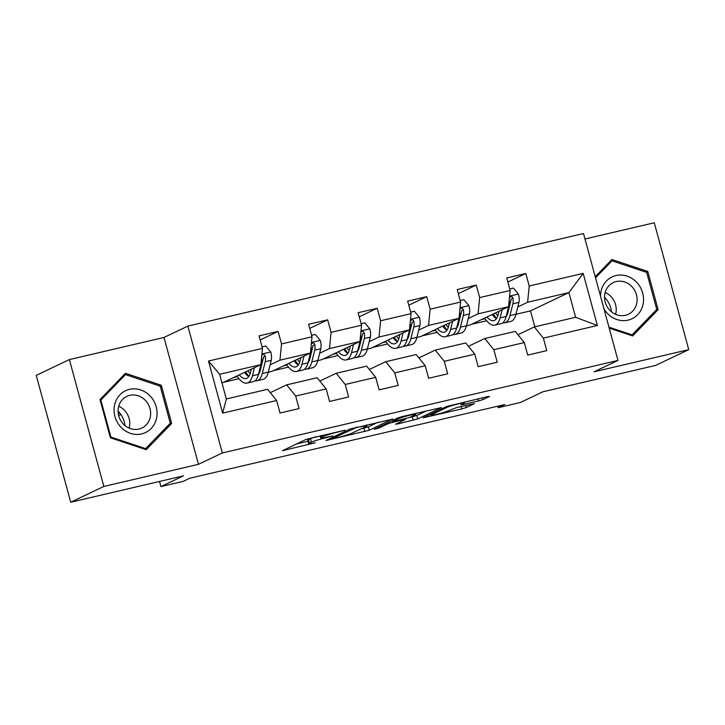 <?xml version="1.0" encoding="UTF-8"?>
<svg xmlns="http://www.w3.org/2000/svg" width="725" height="725" viewBox="0 0 725 725"><rect width="100%" height="100%" fill="white"/><g stroke="black" fill="none" stroke-linecap="round" stroke-linejoin="round"><path stroke-width="1.09" d="M345 430.17L306.195 439.341L282.523 450.669L315.248 442.767A11.192 0.897 164.8 0 1 308.605 443.718A11.192 0.897 164.8 0 1 309.439 443.111L311.388 442.187A11.192 0.897 164.8 0 1 325.525 437.873L332.902 435.924L327.347 437.003A11.192 0.897 164.8 0 1 320.704 437.954A11.192 0.897 164.8 0 1 321.538 437.356L323.486 436.423A11.192 0.897 164.8 0 1 337.623 432.109L345 430.17M478.636 400.907L483.058 399.566L489.62 396.43L487.807 396.548L446.609 406.498L422.938 417.827L461.789 408.927L466.211 407.577L474.404 403.617L456.587 407.595L448.24 410.812A9.362 0.752 164.8 0 1 438.217 413.984A9.362 0.752 164.8 0 1 430.868 415.217A9.362 0.752 164.8 0 1 431.565 414.718L446.972 407.377A9.362 0.752 164.8 0 1 456.986 404.215A9.362 0.752 164.8 0 1 464.344 402.973A9.362 0.752 164.8 0 1 463.647 403.481L460.819 404.885L462.894 404.595L478.636 400.907L478.065 398.822M103.847 486.448L198.478 464.317L164.004 337.451L69.383 359.582L103.847 486.448L70.724 502.226L183.443 475.854L160.914 486.584L183.144 481.382L189.769 478.228L504.763 404.55L498.138 407.704L520.369 402.511L542.898 391.781L655.618 365.418L688.75 349.649L654.276 222.774L584.984 238.987M198.478 464.317L222.33 452.962L617.981 360.425L594.128 371.78L688.75 349.649M392.687 419.104L349.677 429.164L326.005 440.501L369.279 430.251L392.633 418.887M402.565 416.485L441.416 407.586L417.745 418.914L397.59 423.944L395.506 424.243L405.266 419.539L403.444 419.648L388.591 423.436L378.704 428.14L374.154 429.291L398.143 417.827L402.565 416.485M70.724 502.226L36.25 375.351L69.383 359.582M222.33 452.962L187.857 326.096L583.507 233.55L617.981 360.425M507.862 282.034L525.797 273.488L506.748 277.947L510.146 290.462L479.669 297.594L476.262 285.079L457.212 289.529L460.611 302.044L430.133 309.176L426.726 296.661L407.677 301.12L411.075 313.635L380.598 320.767L377.19 308.252L358.141 312.702L361.539 325.217L331.062 332.349L327.655 319.834L308.605 324.292L312.004 336.808L281.527 343.94L278.119 331.425L259.07 335.874L262.468 348.39L208.492 361.023L222.648 413.141L226.327 398.977L267.607 389.316L276.633 400.508L280.031 413.023L299.081 408.574L295.682 396.058L286.656 384.866L317.142 377.734L326.168 388.926L329.567 401.442L348.616 396.983L345.218 384.468L336.192 373.275L366.678 366.143L375.704 377.335L379.103 389.851L398.152 385.401L394.753 372.886L385.727 361.693L416.213 354.561L425.24 365.753L428.638 378.269L447.688 373.81L444.289 361.295L435.263 350.103L465.749 342.97L474.775 354.163L478.174 366.678L497.223 362.228L493.825 349.713L484.798 338.521L515.285 331.388L524.311 342.581L527.709 355.096L546.759 350.637L543.36 338.122L534.334 326.93L575.614 317.278L568.908 292.592L527.628 302.243L517.795 306.929M525.797 273.488L529.205 286.003L583.181 273.379L597.346 325.498L543.36 338.122M524.311 342.581L493.825 349.713M474.775 354.163L444.289 361.295M425.24 365.753L394.753 372.886M375.704 377.335L345.218 384.468M326.168 388.926L295.682 396.058M276.633 400.508L222.648 413.141M468.259 318.511L478.092 313.834L508.578 306.702L470.144 324.999L466.438 325.86M458.671 323.078L457.747 323.513M446.165 329.032L445.603 329.295M468.441 346.305L484.798 338.521M508.578 306.702L510.146 290.462M478.092 313.834L479.669 297.594M418.724 330.102L428.557 325.416L459.043 318.284L420.609 336.581L416.902 337.451M409.136 334.66L408.211 335.104M396.629 340.614L396.067 340.886M418.905 357.896L435.263 350.103M459.043 318.284L460.611 302.044M428.557 325.416L430.133 309.176M369.188 341.683L379.021 337.007L409.507 329.875L371.073 348.172L367.367 349.033M359.6 346.251L358.676 346.686M347.094 352.205L346.532 352.468M369.369 369.478L385.727 361.693M409.507 329.875L411.075 313.635M379.021 337.007L380.598 320.767M319.653 353.274L329.485 348.589L359.972 341.457L321.538 359.754L317.831 360.624M310.064 357.833L309.14 358.277M297.558 363.787L296.996 364.059M319.834 381.069L336.192 373.275M359.972 341.457L361.539 325.217M329.485 348.589L331.062 332.349M270.117 364.856L279.95 360.171L310.436 353.048L272.002 371.345L268.295 372.206M260.529 369.424L259.604 369.859M248.023 375.378L247.461 375.641M270.298 392.651L286.656 384.866M310.436 353.048L312.004 336.808M279.95 360.171L281.527 343.94M208.492 361.023L219.621 374.29L260.9 364.63L221.995 383.036M260.9 364.63L262.468 348.39M164.004 337.451L187.857 326.096M497.731 406.199L498.138 407.704M159.527 481.454L160.914 486.584M219.621 374.29L226.327 398.977M508.207 311.487L507.282 311.931M495.701 317.441L495.139 317.713M534.805 326.821L530.482 310.88L515.973 314.278M530.482 310.88L568.908 292.592L583.181 273.379M517.976 334.723L534.334 326.93M471.649 324.283L486.656 320.767M422.113 335.865L437.121 332.358M372.577 347.447L387.585 343.94M323.042 359.038L338.049 355.531M273.506 370.62L288.514 367.113M223.971 382.211L238.978 378.704M597.346 325.498L575.614 317.278M527.628 302.243L529.205 286.003M233.912 377.48L237.447 376.647M246.301 374.58L247.297 374.345M247.162 375.396L247.814 375.088M260.184 339.962L278.119 331.425M296.697 363.814L297.35 363.506M309.72 328.38L327.655 319.834M283.448 365.889L286.982 365.065M295.836 362.998L296.833 362.763M346.233 352.223L346.885 351.915M359.256 316.789L377.19 308.252M332.983 354.308L336.518 353.483M345.372 351.407L346.369 351.172M395.768 340.641L396.421 340.333M408.791 305.207L426.726 296.661M382.519 342.717L386.053 341.892M394.907 339.826L395.904 339.59M445.304 329.05L445.957 328.742M458.327 293.616L476.262 285.079M432.055 331.135L435.589 330.31M444.443 328.235L445.44 328.008M494.84 317.468L495.492 317.16M481.59 319.544L485.125 318.719M493.979 316.653L494.976 316.417M146.214 449.708L171.662 423.445L161.285 385.238L125.452 373.293L99.996 399.566L110.381 437.773L146.214 449.708M609.199 328.108L632.68 335.929L658.128 309.657L647.751 271.449L611.918 259.514L595.234 276.733M159.681 385.999L161.285 385.238M168.662 424.868L171.662 423.445M646.147 272.21L647.751 271.449M655.128 311.088L658.128 309.657M316.598 436.586A11.192 0.897 164.8 0 0 310.463 438.752L311.388 442.187M308.605 443.718L307.681 440.292A11.192 0.897 164.8 0 1 308.506 439.685L310.463 438.752M296.543 443.936L307.944 441.262M361.059 428.847L368.345 426.826L377.997 422.231M355.703 427.886L332.059 438.607L337.85 437.474A11.192 0.897 164.8 0 0 351.987 433.16L366.034 426.472A11.192 0.897 164.8 0 0 366.868 425.874A11.192 0.897 164.8 0 0 360.225 426.826L355.585 427.469M426.463 410.894L416.812 415.488L417.745 418.914M409.507 417.509L416.812 415.488M415.117 414.845A9.362 0.752 164.8 0 0 415.815 414.337A9.362 0.752 164.8 0 0 408.456 415.579A9.362 0.752 164.8 0 0 398.442 418.742L393.013 421.334L394.826 421.225L409.688 417.428L415.117 414.845M251.312 369.197L250.487 372.523A22.638 9.144 76.8 0 1 246.083 378.559A22.638 9.144 76.8 0 1 239.295 374.916M254.457 367.702L252.445 375.804A27.269 11.011 76.8 0 1 247.134 383.072A27.269 11.011 76.8 0 1 237.021 376.003M262.06 346.885L265.767 346.024L270.806 352.142A9.443 3.815 76.8 0 1 271.241 360.316L268.322 372.088A27.269 11.011 76.8 0 1 263.012 379.356L256.985 380.77A27.269 11.011 -103.2 0 0 262.287 373.502L265.205 361.73A9.443 3.815 -103.2 0 0 265.314 356.202L264.09 354.597L262.803 354.57L261.788 355.449M261.571 357.661A9.443 3.815 76.8 0 1 261.399 362.618L258.481 374.39A27.269 11.011 76.8 0 1 253.17 381.658L247.134 383.072M244.506 372.433A22.638 9.144 -103.2 0 0 248.793 376.547M245.748 371.843A27.269 11.011 -103.2 0 0 248.865 376.447M254.983 380.788A27.269 11.011 -103.2 0 0 256.985 380.77M265.314 356.202L263.402 357.108A4.812 1.939 76.8 0 1 263.248 358.449L260.329 370.221A22.638 9.144 76.8 0 1 258.453 374.499M250.143 373.728A22.638 9.144 76.8 0 1 247.832 370.847M119.915 413.15L118.311 413.921M118.683 415.661L120.957 414.582M118.075 411.066A22.276 20.3 -115.5 0 1 124.981 425.566M156.473 418.597A23.173 21.116 64.5 0 0 140.641 389.914A23.173 21.116 64.5 0 0 114.668 404.668A23.173 21.116 64.5 0 0 130.491 433.351A23.173 21.116 64.5 0 0 156.473 418.597M150.184 417.482A17.545 15.986 64.5 0 0 144.393 399.412A17.545 15.986 64.5 0 0 126.821 396.367A17.545 15.986 64.5 0 0 118.538 406.933A17.545 15.986 64.5 0 0 124.328 425.004A17.545 15.986 64.5 0 0 141.901 428.049A17.545 15.986 64.5 0 0 150.184 417.482M129.123 428.112A17.545 15.986 64.5 0 0 129.304 427.424A17.545 15.986 64.5 0 0 118.71 406.245M110.907 437.084L100.847 400.064L125.507 374.608L160.225 386.18L170.284 423.201L145.625 448.648L110.907 437.084L110.273 437.383M100.213 400.363L100.847 400.064M123.042 375.786L125.507 374.608M144.556 449.165L145.625 448.648M603.943 308.778A23.173 21.116 64.5 0 0 628.086 320.133A23.173 21.116 64.5 0 0 642.676 293.018A23.173 21.116 64.5 0 0 615.978 275.563A23.173 21.116 64.5 0 0 600.527 296.181M616.241 281.554A17.545 15.986 64.5 0 0 613.287 282.587A17.545 15.986 64.5 0 0 605.719 303.712A17.545 15.986 64.5 0 0 625.412 315.303A17.545 15.986 64.5 0 0 628.367 314.26A17.545 15.986 64.5 0 0 635.925 293.136A17.545 15.986 64.5 0 0 616.241 281.554M595.533 277.802L611.972 260.828L646.691 272.392L656.75 309.412L632.091 334.868L608.937 327.156M631.022 335.376L632.091 334.868M609.507 262.006L611.972 260.828M604.541 297.286A22.276 20.3 -115.5 0 1 611.447 311.786M615.588 314.333A17.545 15.986 64.5 0 0 605.176 292.456M300.848 357.606L300.023 360.941A22.638 9.144 76.8 0 1 295.619 366.968A22.638 9.144 76.8 0 1 288.831 363.325M303.993 356.111L301.981 364.213A27.269 11.011 76.8 0 1 296.67 371.481A27.269 11.011 76.8 0 1 286.556 364.412M311.596 335.303L315.303 334.433L320.341 340.551A9.443 3.815 76.8 0 1 320.776 348.734L317.858 360.497A27.269 11.011 76.8 0 1 312.548 367.765L306.521 369.179A27.269 11.011 -103.2 0 0 311.822 361.911L314.741 350.148A9.443 3.815 -103.2 0 0 314.849 344.611L314.197 343.369L312.983 342.88L311.324 343.868M311.107 346.07A9.443 3.815 76.8 0 1 310.934 351.036L308.016 362.808A27.269 11.011 76.8 0 1 302.706 370.076L296.67 371.481M294.042 360.851A22.638 9.144 -103.2 0 0 298.328 364.965M295.283 360.262A27.269 11.011 -103.2 0 0 298.401 364.856M304.518 369.206A27.269 11.011 -103.2 0 0 306.521 369.179M314.849 344.611L312.937 345.517A4.812 1.939 76.8 0 1 312.783 346.867L309.865 358.639A22.638 9.144 76.8 0 1 307.989 362.908M299.679 362.147A22.638 9.144 76.8 0 1 297.368 359.265M350.383 346.024L349.559 349.35A22.638 9.144 76.8 0 1 345.154 355.386A22.638 9.144 76.8 0 1 338.367 351.743M353.528 344.529L351.516 352.631A27.269 11.011 76.8 0 1 346.206 359.899A27.269 11.011 76.8 0 1 336.092 352.83M361.132 323.722L364.838 322.852L369.877 328.969A9.443 3.815 76.8 0 1 370.312 337.143L367.394 348.915A27.269 11.011 76.8 0 1 362.083 356.183L356.057 357.597A27.269 11.011 -103.2 0 0 361.358 350.329L364.276 338.557A9.443 3.815 -103.2 0 0 364.385 333.029L363.162 331.425L361.875 331.397L360.86 332.277M360.642 334.488A9.443 3.815 76.8 0 1 360.47 339.445L357.552 351.217A27.269 11.011 76.8 0 1 352.241 358.485L346.206 359.899M343.577 349.26A22.638 9.144 -103.2 0 0 347.864 353.374M344.819 348.671A27.269 11.011 -103.2 0 0 347.937 353.274M354.054 357.615A27.269 11.011 -103.2 0 0 356.057 357.597M364.385 333.029L362.473 333.935A4.812 1.939 76.8 0 1 362.319 335.276L359.401 347.048A22.638 9.144 76.8 0 1 357.525 351.326M349.214 350.556A22.638 9.144 76.8 0 1 346.903 347.683M399.919 334.433L399.094 337.768A22.638 9.144 76.8 0 1 394.69 343.795A22.638 9.144 76.8 0 1 387.902 340.152M403.064 332.938L401.052 341.04A27.269 11.011 76.8 0 1 395.741 348.308A27.269 11.011 76.8 0 1 385.627 341.239M410.667 312.131L414.374 311.261L419.413 317.378A9.443 3.815 76.8 0 1 419.847 325.561L416.929 337.333A27.269 11.011 76.8 0 1 411.619 344.602L405.592 346.006A27.269 11.011 -103.2 0 0 410.894 338.738L413.812 326.975A9.443 3.815 -103.2 0 0 413.921 321.438L413.268 320.196L412.054 319.707L410.395 320.695M410.178 322.897A9.443 3.815 76.8 0 1 410.006 327.863L407.087 339.635A27.269 11.011 76.8 0 1 401.777 346.903L395.741 348.308M393.113 337.678A22.638 9.144 -103.2 0 0 397.4 341.792M394.355 337.089A27.269 11.011 -103.2 0 0 397.472 341.683M403.589 346.033A27.269 11.011 -103.2 0 0 405.592 346.006M413.921 321.438L412.008 322.344A4.812 1.939 76.8 0 1 411.854 323.694L408.936 335.467A22.638 9.144 76.8 0 1 407.06 339.735M398.75 338.974A22.638 9.144 76.8 0 1 396.439 336.092M449.455 322.852L448.63 326.178A22.638 9.144 76.8 0 1 444.226 332.213A22.638 9.144 76.8 0 1 437.438 328.57M452.599 321.356L450.587 329.458A27.269 11.011 76.8 0 1 445.277 336.726A27.269 11.011 76.8 0 1 435.163 329.657M460.203 300.549L463.909 299.679L468.948 305.796A9.443 3.815 76.8 0 1 469.383 313.97L466.465 325.743A27.269 11.011 76.8 0 1 461.154 333.011L455.128 334.424A27.269 11.011 -103.2 0 0 460.429 327.156L463.347 315.384A9.443 3.815 -103.2 0 0 463.456 309.856L462.233 308.252L460.946 308.225L459.931 309.104M459.713 311.315A9.443 3.815 76.8 0 1 459.541 316.272L456.623 328.044A27.269 11.011 76.8 0 1 451.312 335.312L445.277 336.726M442.649 326.087A22.638 9.144 -103.2 0 0 446.935 330.201M443.89 325.498A27.269 11.011 -103.2 0 0 447.008 330.102M453.125 334.442A27.269 11.011 -103.2 0 0 455.128 334.424M463.456 309.856L461.544 310.762A4.812 1.939 76.8 0 1 461.39 312.103L458.472 323.876A22.638 9.144 76.8 0 1 456.596 328.153M448.286 327.383A22.638 9.144 76.8 0 1 445.975 324.51M498.99 311.261L498.166 314.596A22.638 9.144 76.8 0 1 493.761 320.622A22.638 9.144 76.8 0 1 486.973 316.979M502.135 309.765L500.123 317.867A27.269 11.011 76.8 0 1 494.812 325.135A27.269 11.011 76.8 0 1 484.699 318.067M509.738 288.958L513.445 288.088L518.484 294.205A9.443 3.815 76.8 0 1 518.919 302.388L516.001 314.161A27.269 11.011 76.8 0 1 510.69 321.429L504.663 322.833A27.269 11.011 -103.2 0 0 509.965 315.565L512.883 303.802A9.443 3.815 -103.2 0 0 512.992 298.265L512.339 297.023L511.125 296.534L509.467 297.522M509.249 299.724A9.443 3.815 76.8 0 1 509.077 304.69L506.159 316.462A27.269 11.011 76.8 0 1 500.848 323.731L494.812 325.135M492.184 314.505A22.638 9.144 -103.2 0 0 496.471 318.619M493.426 313.916A27.269 11.011 -103.2 0 0 496.543 318.511M502.661 322.861A27.269 11.011 -103.2 0 0 504.663 322.833M512.992 298.265L511.08 299.171A4.812 1.939 76.8 0 1 510.926 300.522L508.007 312.294A22.638 9.144 76.8 0 1 506.132 316.562M497.821 315.801A22.638 9.144 76.8 0 1 495.51 312.919M323.114 435.063L323.486 436.423M321.048 435.553L321.538 437.356M308.506 439.685L309.439 443.111M284.417 449.708L284.599 450.37M368.345 426.826L369.279 430.251M363.923 428.176L364.856 431.602M327.899 439.531L328.081 440.202M352.45 428.239L352.613 428.828M331.805 437.673L332.059 438.607M412.398 416.839L413.322 420.264M397.4 423.282L397.59 423.944M392.859 421.56L393.004 422.086M388.337 422.503L388.591 423.436M378.45 427.206L378.704 428.14M398.188 417.808L398.442 418.742M392.76 420.391L393.013 421.334M462.713 403.925L462.894 404.595M446.718 406.444L446.972 407.377M431.303 413.785L431.565 414.718M465.64 405.474L466.211 407.577M461.136 406.526L461.789 408.927M424.832 416.866L425.013 417.528M482.569 397.771L483.058 399.566M270.679 351.987L261.924 354.036M258.481 374.39L252.445 375.804M268.322 372.088L262.287 373.502M271.241 360.316L265.205 361.73M320.223 340.397L311.46 342.445M308.016 362.808L301.981 364.213M317.858 360.497L311.822 361.911M320.776 348.734L314.741 350.148M369.759 328.815L360.996 330.863M357.552 351.217L351.516 352.631M367.394 348.915L361.358 350.329M370.312 337.143L364.276 338.557M419.295 317.224L410.531 319.272M407.087 339.635L401.052 341.04M416.929 337.333L410.894 338.738M419.847 325.561L413.812 326.975M468.83 305.642L460.067 307.69M456.623 328.044L450.587 329.458M466.465 325.743L460.429 327.156M469.383 313.97L463.347 315.384M518.366 294.051L509.603 296.099M506.159 316.462L500.123 317.867M516.001 314.161L509.965 315.565M518.919 302.388L512.883 303.802M320.115 435.77L320.704 437.954M331.615 437.764L331.878 438.743M366.596 424.895L366.868 425.874M405.366 418.76L405.529 419.349M415.57 413.44L415.815 414.337M392.479 420.527L392.751 421.515M464.1 402.085L464.344 402.973M430.568 414.129L430.868 415.217"/></g></svg>
